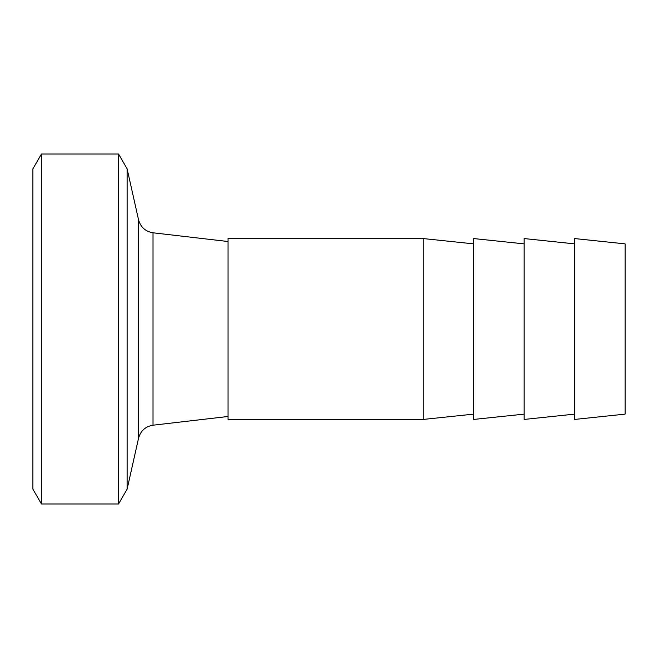 <?xml version="1.0" encoding="UTF-8"?>
<svg xmlns="http://www.w3.org/2000/svg" width="658" height="658" viewBox="0 0 658 658"><rect width="100%" height="100%" fill="white"/><g stroke="black" fill="none" stroke-linecap="round" stroke-linejoin="round"><path stroke-width="0.99" d="M228.055 238.484L228.055 419.516L423.217 419.516L423.217 238.484L228.055 238.484M524.155 414.129L473.686 419.434L473.686 238.566L524.155 243.871M473.686 243.871L423.217 238.566M574.631 414.129L524.155 419.434L524.155 238.566L574.631 243.871M574.631 419.434L574.631 238.566L625.1 243.871L625.1 414.129L574.631 419.434M228.055 416.481L153.018 425.2L153.018 232.8C145.434 231.517 140.615 227.174 138.542 219.772L138.542 438.228L127.117 489.165L127.117 168.835L118.563 154.03L41.446 154.03L41.446 503.97L118.563 503.97L118.563 154.03M41.446 503.97L32.9 489.165L32.9 168.835L41.446 154.03M473.686 414.129L423.217 419.434M153.018 425.2C145.434 426.483 140.615 430.825 138.542 438.228M228.055 241.519L153.018 232.8M138.542 219.772L127.117 168.835M127.117 489.165L118.563 503.97"/></g></svg>
